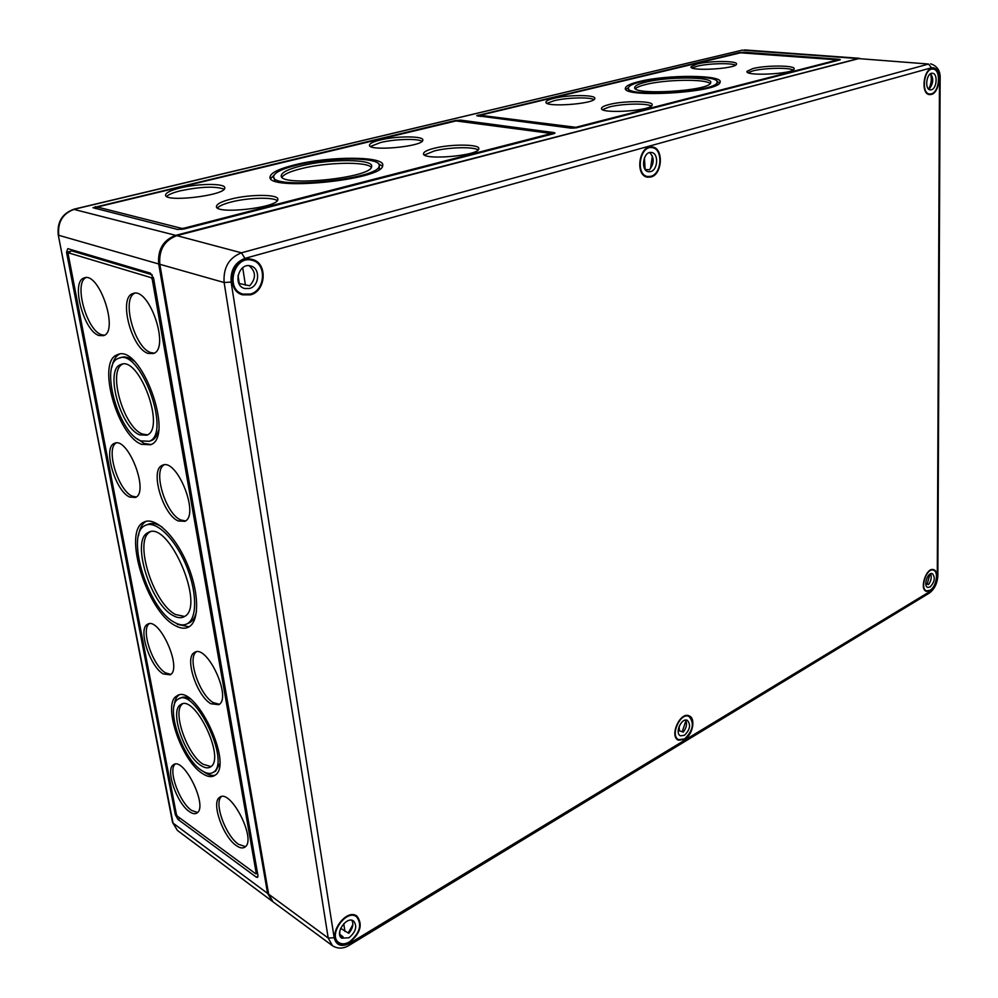 <?xml version="1.0" encoding="UTF-8"?>
<svg xmlns="http://www.w3.org/2000/svg" width="998" height="998" viewBox="0 0 998 998"><rect width="100%" height="100%" fill="white"/><g stroke="black" fill="none" stroke-linecap="round" stroke-linejoin="round"><path stroke-width="1.5" d="M73.815 209.368L175.685 235.353L859.702 58.371M838.994 59.256L840.291 59.655L839.555 60.005L576.644 127.781L571.143 128.168L476.707 115.681L739.58 52.532L744.109 52.208L838.994 59.256L839.006 60.142M460.602 120.122L553.952 132.597L554.988 133.071L553.728 133.695L184.056 228.991L177.544 229.44L92.964 207.709L455.4 120.496L460.602 120.122L460.714 121.207M272.504 901.419L267.576 893.385L158.694 263.971C157.584 249.6 163.248 240.056 175.685 235.353M66.529 252.282L67.764 248.639L150.424 273.153L153.605 278.405L257.908 875.408L257.596 877.392L256.261 877.155L177.918 819.383L175.336 814.705L66.529 252.282L67.876 251.933L69.935 252.556L68.588 252.893L151.222 277.694L152.282 279.44L256.224 873.188L255.675 873.761L177.295 816.152L176.434 814.593L68.176 254.103L68.588 252.893M104.416 335.241L101.671 334.754C86.776 330.662 73.528 283.195 85.89 277.656M99.039 335.528C83.57 331.236 70.471 281.324 84.119 277.968C99.002 271.069 119.273 331.436 103.592 335.64L99.039 335.528M136.165 497.029L132.173 496.131C118.226 490.405 105.489 448.738 116.055 443.025M129.665 497.041C115.232 491.091 102.557 447.416 114.259 443.461C127.569 435.689 149.725 492.189 135.466 497.453L129.665 497.041M154.228 353.142L150.835 352.606C134.705 348.102 121.195 299.113 134.655 293.262M148.153 353.429C131.487 348.751 118.151 297.566 132.771 293.637C148.877 285.89 170.421 348.514 153.455 353.517L148.153 353.429M185.466 520.944L180.688 519.958C165.68 513.733 152.632 470.969 164.021 464.918M178.143 520.931C162.686 514.494 149.712 469.996 162.113 465.442C176.409 456.722 200.161 515.168 184.842 521.33L178.143 520.931M170.758 674.386L165.581 672.877C152.657 665.728 140.531 629.551 149.201 623.787M163.21 673.924C149.837 666.514 137.712 628.628 147.442 624.349C158.981 615.941 182.809 668.772 170.171 674.823L163.21 673.924M197.554 812.497L191.566 810.401C179.415 802.392 167.801 769.907 175.099 764.194M189.308 811.549C176.708 803.24 165.057 769.159 173.403 764.817C183.595 756.16 208.37 806.534 197.005 812.958C195.047 814.268 192.477 813.807 189.308 811.549M245.471 846.628L238.547 844.32C225.598 835.75 213.672 802.679 221.394 796.641M236.252 845.543C222.903 836.698 210.94 802.242 219.597 797.39C230.326 787.784 256.997 839.73 244.984 847.053C242.776 848.612 239.869 848.113 236.252 845.543M219.348 704.289L213.273 702.617C199.45 694.932 187 657.994 196.244 651.881M210.865 703.74C196.643 695.806 184.206 657.408 194.385 652.555C206.648 643.174 232.285 697.702 218.824 704.688L210.865 703.74M147.442 434.879L142.377 434.005C123.565 427.369 107.335 370.682 122.592 364.133M139.795 434.891C120.546 428.055 104.403 369.559 120.658 364.607C138.834 354.926 166.13 428.753 146.843 435.19L139.795 434.891M119.872 357.933L121.145 357.546C124.837 356.124 129.129 357.296 134.019 361.064M158.42 430.699C157.123 435.702 154.94 438.933 151.871 440.392L150.299 440.929M151.097 444.534L144.111 443.449L137.05 438.658M111.888 367.189C113.073 360.503 115.568 356.186 119.373 354.228M140.905 440.904C118.288 432.77 99.388 364.183 118.513 358.344C139.845 347.017 171.893 433.718 149.276 441.278L140.905 440.904M141.529 444.335C117.003 435.427 96.544 361.101 117.29 354.777C140.431 342.514 175.174 436.55 150.673 444.746L141.529 444.335M179.715 698.45L180.513 698.089C183.058 696.517 186.264 696.791 190.131 698.912M219.635 763.819L215.643 771.13L213.959 771.953M215.106 775.184C212.1 775.982 208.582 775.009 204.553 772.265L204.066 771.928M174.114 705.873C174.613 700.658 176.172 697.091 178.792 695.169M201.696 770.506C182.16 758.405 164.695 705.873 178.155 699.174C194.385 686.013 231.287 762.447 213.31 772.29C210.279 774.261 206.399 773.675 201.696 770.506M202.232 773.413C181.037 760.226 162.138 703.316 176.733 696.043C194.323 681.784 234.368 764.68 214.869 775.359C211.576 777.517 207.359 776.868 202.232 773.413M210.99 766.564L203.081 764.256C186.776 754.251 171.881 710.676 182.547 703.902M200.748 765.391C184.119 755.162 169.211 710.364 180.65 704.65C194.498 693.448 225.91 758.53 210.578 766.876C208.008 768.547 204.74 768.048 200.748 765.391M147.155 524.736L147.729 524.524C151.771 522.515 156.686 523.463 162.462 527.356M196.531 611.213C195.358 616.839 193.163 620.619 189.944 622.552L187.774 623.476M138.522 535.652C139.595 528.391 142.153 523.601 146.207 521.293M189.071 626.794L177.37 624.411M174.363 622.303C147.804 608.855 124.875 533.693 145.234 525.459C155.364 519.908 174.238 537.51 185.528 563.907C196.968 590.23 197.629 617.987 187.487 623.6C183.844 625.646 179.465 625.222 174.363 622.303M174.937 625.447C146.606 611.001 122.193 530.911 143.924 522.129C154.715 516.228 174.837 534.978 186.9 563.159C199.101 591.24 199.8 620.831 189.009 626.831C185.104 629.039 180.413 628.578 174.937 625.447M184.53 616.452L175.561 614.531C153.056 603.303 133.345 539.818 150.174 531.884M173.116 615.554C150.374 604.164 130.663 539.656 148.066 532.62C168.313 519.047 206.174 606.871 184.256 616.627C181.162 618.361 177.444 617.999 173.116 615.554M152.245 274.824L71.868 250.922L71.731 249.812M256.112 873.849L257.372 872.551L153.667 279.066L152.607 277.307L153.418 277.556M71.868 250.922L67.876 251.933L68.138 253.342M166.691 196.431C168.625 194.448 173.278 192.552 180.638 190.743C200.823 186.614 215.319 186.09 224.138 189.158M180.189 187.973C198.852 183.295 225.997 183.258 224.75 187.986C225.673 195.596 163.435 202.856 165.606 194.835C166.167 192.539 171.032 190.244 180.189 187.973M217.514 207.933C219.385 205.85 223.989 203.854 231.324 201.983C247.866 197.666 272.741 196.918 277.257 200.635M230.887 199.113C250.224 194.036 279.315 194.198 277.818 199.475C278.517 207.809 213.996 214.957 216.504 206.212C217.102 203.804 221.893 201.434 230.887 199.113M370.557 146.432L380.463 142.564C394.459 139.046 417.638 138.323 422.067 141.292M380.163 140.007C396.742 135.815 424.399 135.89 422.79 140.219C423.015 146.743 366.977 151.733 369.534 144.947C370.021 143.275 373.564 141.629 380.163 140.007M424.537 154.964L434.205 150.985C448.688 147.18 473.626 146.556 478.079 149.937M433.918 148.34C450.984 143.824 480.637 144.111 478.766 148.877C478.753 155.95 420.682 160.69 423.576 153.38C424.088 151.659 427.543 149.974 433.918 148.34M547.054 103.305L554.077 100.711C566.365 97.592 589.456 96.918 593.947 99.575M553.89 98.34C568.573 94.585 596.617 94.698 594.796 98.565C594.633 104.129 543.324 107.659 546.018 101.946C546.43 100.723 549.05 99.526 553.89 98.34M602.555 109.593L609.316 106.973C621.929 103.63 646.754 103.043 651.295 106.038M609.142 104.528C624.149 100.524 654.189 100.81 652.118 105.027C651.731 110.99 598.563 114.246 601.582 108.146C602.006 106.911 604.526 105.713 609.142 104.528M692.15 67.951L697.178 66.205C708.019 63.435 730.86 62.774 735.501 65.12M697.078 63.997C710.152 60.629 738.408 60.691 736.487 64.159C736.15 68.912 688.358 71.569 691.065 66.704L697.078 63.997M748.076 72.629L752.854 70.908C763.907 67.951 788.42 67.353 793.136 69.96M752.766 68.625C766.052 65.032 796.254 65.257 794.109 68.999C793.572 74.064 744.059 76.472 747.028 71.307L752.766 68.625M379.352 167.302L379.165 169.51M274.849 180.987L273.839 177.345M378.529 163.809L382.459 166.254M270.745 178.53L273.976 175.261M296.83 165.157C329.914 156.736 381.997 156.96 379.178 165.83C380.188 179.378 268.811 190.393 273.677 176.184C274.712 172.417 282.434 168.737 296.83 165.157M294.884 164.807C330.188 155.838 385.677 156.075 382.683 165.543C383.806 179.989 264.919 191.741 270.121 176.584C271.231 172.554 279.49 168.625 294.884 164.807M282.035 177.145C284.018 174.188 290.468 171.344 301.396 168.612C326.733 162.175 366.653 161.364 371.306 167.352M301.034 165.93C329.365 158.694 374.075 158.894 371.63 166.479C372.429 178.093 277.182 187.499 281.324 175.336C282.197 172.13 288.771 168.999 301.034 165.93M717.138 83.832L717.15 84.88M628.74 90.955L628.54 88.498M717.013 81.437L719.67 82.984M626.045 89.421L628.503 87.525M641.165 81.774C667.063 75.05 720.631 75.337 717.075 82.422C716.464 92.265 622.989 97.642 628.478 87.612C629.202 85.616 633.431 83.67 641.165 81.774M639.094 81.574C666.726 74.413 723.837 74.7 720.057 82.285C719.408 92.777 619.646 98.515 625.521 87.812C626.295 85.678 630.811 83.595 639.094 81.574M635.476 88.685C636.886 87.25 640.317 85.853 645.756 84.506C665.392 79.428 705.561 78.755 710.164 83.558M645.619 82.198C667.799 76.422 713.77 76.671 710.676 82.747C710.127 91.167 630.187 95.783 634.828 87.175C635.439 85.479 639.044 83.82 645.619 82.198M97.268 207.01L456.011 120.933L551.407 133.495L183.807 228.243L181.636 228.38L97.268 207.01L97.704 208.557L95.608 208.021L97.367 207.596M95.721 208.644L95.346 206.598M478.591 116.192L480.138 115.83M837.06 60.055L575.809 127.307L480.075 115.269L740.479 52.819L836.873 59.805L837.072 60.641M684.616 739.456C692.674 735.052 695.98 718.373 689.256 715.928C680.262 711.087 668.934 736.349 678.415 740.204L684.616 739.456M650.983 176.97C662.672 174.313 663.77 147.679 652.143 146.943C639.082 144.51 634.503 175.922 647.69 177.207L650.983 176.97M927.778 63.972L858.243 58.583L176.833 235.64C164.383 240.356 158.719 249.912 159.83 264.295L268.637 894.171L273.053 901.855L332.509 945.767C337.935 949.036 343.599 948.824 349.487 945.131L349.275 945.256M349.699 942.386C360.577 933.055 362.998 924.31 356.947 916.139C346.306 907.581 326.77 935.413 338.197 943.023C341.366 945.181 345.208 944.969 349.699 942.386M250.51 294.847C266.354 291.079 267.776 262.536 252.17 259.455C233.345 253.704 223.589 290.119 242.664 294.859L250.51 294.847M931.396 94.436C940.153 92.527 941.675 68.463 932.98 68.5C923.574 67.203 920.181 94.398 929.687 94.61L931.396 94.436M930.049 590.741C936.611 587.236 939.368 570.993 933.604 569.683C926.418 566.752 918.933 589.356 926.431 591.352L930.049 590.741M250.398 294.048L243.025 294.098C224.625 289.707 234.031 254.602 252.095 260.303C266.903 263.372 265.456 290.48 250.398 294.048M243.025 294.098L238.335 292.639M247.329 259.143L252.095 260.303M249.537 288.472L244.685 288.509C232.359 285.603 238.659 262.125 250.735 265.979C260.565 268.05 259.58 286.127 249.537 288.472M239.271 283.494L249.687 285.79C256.237 278.255 256.024 271.556 249.051 265.705M238.023 275.411L239.408 284.355M242.726 267.726L245.421 285.241M349.612 941.8C345.345 944.258 341.703 944.47 338.684 942.449C327.668 935.226 346.418 908.504 356.573 916.788C362.286 924.597 359.966 932.943 349.612 941.8M348.265 932.943L352.843 924.647M348.988 937.758L341.728 938.182C334.367 933.392 346.867 915.54 353.654 921.079C357.459 926.306 355.899 931.858 348.988 937.758M340.655 928.327L348.789 933.317C352.706 928.651 353.754 924.323 351.945 920.318M339.844 930.847L339.757 934.34L343.05 936.773L340.468 936.773M339.757 934.34L339.956 935.675M343.749 923.711L344.934 931.446M650.933 176.297L647.852 176.521C635.19 175.386 639.593 145.221 652.106 147.642C663.171 148.428 662.073 173.777 650.933 176.297M650.496 168.724L652.38 155.9M650.659 171.581L648.625 171.731C640.155 170.982 643.111 150.848 651.457 152.482C658.817 153.006 658.081 169.922 650.659 171.581M649.648 152.594C654.426 157.622 654.376 163.335 649.486 169.747L645.17 169.51M644.421 157.821L645.132 169.448M684.591 738.932L678.69 739.668C669.596 736.037 680.449 711.799 689.044 716.489C694.596 723.063 693.111 730.548 684.591 738.932M682.27 731.671L685.925 720.693M684.379 735.326L680.461 735.813C674.374 733.393 681.622 717.225 687.36 720.369C691.053 724.76 690.055 729.75 684.379 735.326M678.178 730.361L683.256 732.145C686.549 727.779 687.335 723.762 685.589 720.094M679.114 726.394L679.389 730.923M931.396 93.849L929.799 94.024C920.68 93.874 923.923 67.802 932.943 69.099C941.214 69.112 939.742 92.041 931.396 93.849M929.051 88.385C931.371 83.545 931.87 78.667 930.573 73.752M931.408 89.77L930.348 89.882C924.26 89.783 926.443 72.392 932.444 73.266C937.958 73.278 936.972 88.573 931.408 89.77M930.623 73.715C933.691 78.306 933.355 83.208 929.649 88.435L927.928 88.286M930.049 590.28L926.618 590.866C919.42 588.995 926.606 567.338 933.467 570.182C938.943 571.467 936.311 586.949 930.049 590.28M927.154 584.179L929.974 574.087M930.061 587.036L927.778 587.423C922.975 586.188 927.766 571.729 932.344 573.638C935.5 577.418 934.739 581.896 930.061 587.036M930.573 573.775C931.895 577.168 931.196 580.786 928.502 584.628L925.77 583.718M74.264 209.118L742.437 50.1L74.663 209.143C62.774 213.335 57.472 222.055 58.745 235.303L158.694 263.971M741.963 50.125L856.97 58.483M267.576 893.385L173.053 823.113L58.258 234.929C56.961 221.955 62.263 213.372 74.176 209.143M152.607 277.307L151.222 277.694M257.372 872.551L256.224 873.188M153.667 279.066L152.282 279.44M176.359 814.193L175.336 814.705M180.151 818.248L177.918 819.383M257.983 876.207L256.261 877.155M551.033 134.381L550.983 133.707M97.704 208.557L97.442 207.135M181.811 229.428L181.636 228.38M183.931 229.029L183.807 228.243M554.04 133.607L553.952 132.597M575.858 127.956L575.809 127.307M480.462 116.442L480.362 115.394M574.037 128.181L573.987 127.445M744.134 52.869L744.109 52.208M478.104 116.13L478.005 115.082M271.955 901.044L177.432 830.461L172.529 822.277L58.271 235.004M332.509 945.767L328.205 938.045L224.126 282.521L231.124 282.06L334.168 937.783L328.205 938.045L268.637 894.171M159.83 264.295L224.126 282.521C223.153 267.689 228.929 257.783 241.466 252.818L244.934 258.382L931.458 67.789C936.374 67.278 939.056 71.095 939.492 79.279L940.141 78.929L937.858 575.347M858.243 58.583L923.512 63.647M930.049 591.427L349.836 943.235L349.487 945.131L929.313 593.111L930.049 591.427C934.415 588.134 936.823 583.057 937.284 576.22L937.858 575.522C937.421 583.244 934.565 589.107 929.313 593.111L929.026 593.286M940.141 78.854L940.141 78.929C940.578 71.033 937.409 66.005 930.635 63.835M937.284 576.22L939.492 79.279M931.458 67.789L928.564 64.034L241.466 252.818L176.833 235.64M334.168 937.783C336.326 945.568 341.541 947.376 349.836 943.235M231.124 282.06C230.351 270.246 234.954 262.362 244.934 258.382M84.119 277.968L84.892 277.756M114.259 443.461L115.194 443.149M132.771 293.637L133.72 293.375M162.113 465.442L163.248 465.043M147.442 624.349L148.44 623.925M173.403 764.817L174.388 764.343M219.597 797.39L220.745 796.803M194.385 652.555L195.571 652.031M120.658 364.607L121.831 364.245M149.276 441.278L151.871 440.392M117.29 354.777L118.762 354.327M213.31 772.29L215.643 771.13M176.733 696.043L178.43 695.269M180.65 704.65L181.998 704.039M187.487 623.6L189.944 622.552M143.924 522.129L145.97 521.355M148.066 532.62L149.737 531.984M68.45 252.881L69.748 252.556M216.504 206.212L216.616 206.935M423.576 153.38L423.651 154.041M379.178 165.83L379.502 168.562M270.121 176.584L270.296 177.819M281.324 175.336L281.461 176.334M717.075 82.422L717.175 84.78M625.521 87.812L625.584 88.76M634.828 87.175L634.878 87.949M551.407 133.495L551.47 134.281M837.31 59.93L837.322 60.579M480.075 115.294L480.188 116.404M744.558 49.925L859.078 58.283M177.432 830.461L172.554 822.452M336.089 940.528L338.684 942.449M353.966 914.917L356.573 916.788M644.77 176.06L647.852 176.521M649.012 147.23L652.106 147.642M676.532 738.645L678.69 739.668M686.874 715.491L689.044 716.489M927.591 93.824L929.799 94.024M930.722 68.924L932.943 69.099M924.897 590.28L926.618 590.866M931.745 569.609L933.467 570.182"/></g></svg>
